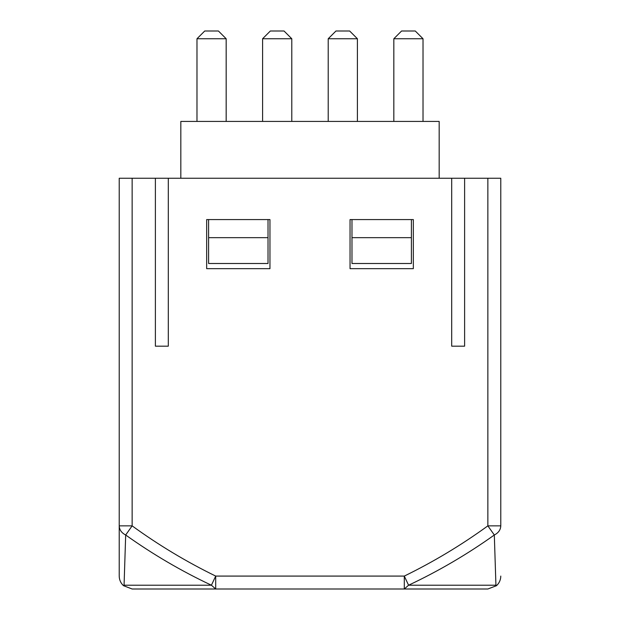 <?xml version="1.0" encoding="UTF-8"?>
<svg xmlns="http://www.w3.org/2000/svg" width="620" height="620" viewBox="0 0 620 620"><rect width="100%" height="100%" fill="white"/><g stroke="black" fill="none" stroke-linecap="round" stroke-linejoin="round"><path stroke-width="0.93" d="M411.393 237.669L411.393 219.581L411.393 237.669L351.982 237.669L411.393 237.669L411.393 263.5L411.393 237.669M351.982 219.581L351.982 263.5L411.393 263.5L351.982 263.5L351.982 219.581M208.607 219.581L208.607 237.669L268.018 237.669L268.018 219.581L268.018 237.669L208.607 237.669L208.607 263.5L268.018 263.5L268.018 237.669L268.018 263.5L208.607 263.5L208.607 219.581M464.613 178.25L451.693 178.25L464.613 178.25L464.613 346.169L451.693 346.169L451.693 178.25L155.388 178.25L168.307 178.25L168.307 346.169L155.388 346.169L155.388 178.25L132.138 178.25L132.138 525.861C158.588 545.065 186.434 561.805 215.698 576.081L404.302 576.081C433.55 561.805 461.404 545.065 487.863 525.861L487.863 178.25L464.613 178.25L500.782 178.25L500.782 525.861C500.604 529.844 498.449 532.882 494.318 534.998C467.232 554.311 438.65 571.051 408.58 585.218L495.93 585.218L494.318 534.998L487.863 525.861C461.404 545.065 433.55 561.805 404.302 576.081L408.58 585.218C438.65 571.051 467.232 554.311 494.318 534.998L495.93 585.218L408.58 585.218L404.302 589L132.138 589L123.504 585.691L124.07 585.218L211.42 585.218C181.342 571.051 152.768 554.311 125.682 534.998L124.07 585.218L125.682 534.998C152.768 554.311 181.342 571.051 211.42 585.218L215.698 576.081C186.434 561.805 158.588 545.065 132.138 525.861L125.682 534.998C121.551 532.882 119.397 529.844 119.218 525.861L119.218 178.25L155.388 178.25L155.388 346.169L168.307 346.169L168.307 178.25L451.693 178.25L451.693 346.169L464.613 346.169L464.613 178.25M269.956 219.581L269.956 268.669L206.669 268.669L206.669 219.581L269.956 219.581L206.669 219.581L206.669 268.669L269.956 268.669L269.956 219.581M413.331 219.581L413.331 268.669L350.044 268.669L350.044 219.581L413.331 219.581L350.044 219.581L350.044 268.669L413.331 268.669L413.331 219.581M119.218 576.081L119.218 525.861L119.218 576.081C119.28 579.87 120.706 583.071 123.504 585.691L132.138 589L215.698 589L211.42 585.218L124.07 585.218L123.504 585.691L132.138 589L123.504 585.691C120.706 583.071 119.28 579.87 119.218 576.081C119.28 579.87 120.706 583.071 123.504 585.691M487.863 589L404.302 589L487.863 589L496.496 585.691L495.93 585.218L496.496 585.691C499.294 583.071 500.72 579.87 500.782 576.081C500.72 579.87 499.294 583.071 496.496 585.691L487.863 589M215.698 589L404.302 589L404.302 576.081L215.698 576.081L215.698 589L215.698 576.081L211.42 585.218L215.698 589M119.218 525.861C119.397 529.844 121.551 532.882 125.682 534.998L132.138 525.861L119.218 525.861L132.138 525.861L132.138 178.25L119.218 178.25L119.218 525.861M487.863 525.861L494.318 534.998C498.449 532.882 500.604 529.844 500.782 525.861L487.863 525.861L500.782 525.861L500.782 178.25L487.863 178.25L487.863 525.861M408.58 585.218L404.302 576.081L404.302 589L408.58 585.218M180.831 121.419L439.169 121.419L180.831 121.419L180.831 178.25L180.831 121.419M439.169 178.25L439.169 121.419L439.169 178.25M423.018 38.75L423.018 121.419L423.018 38.75L393.832 38.75L393.832 121.419L393.832 38.75L401.582 31L415.268 31L423.018 38.75L415.268 31L401.582 31L393.832 38.75L423.018 38.75M357.407 38.75L357.407 121.419L357.407 38.75L328.213 38.75L328.213 121.419L328.213 38.75L335.963 31L349.657 31L357.407 38.75L349.657 31L335.963 31L328.213 38.75L357.407 38.75M196.982 121.419L196.982 38.75L196.982 121.419M226.168 38.75L226.168 121.419L226.168 38.75L196.982 38.75L226.168 38.75L218.418 31L204.732 31L218.418 31L226.168 38.75M262.593 121.419L262.593 38.75L262.593 121.419M291.788 38.75L291.788 121.419L291.788 38.75L262.593 38.75L291.788 38.75L284.038 31L270.343 31L284.038 31L291.788 38.75M204.732 31L196.982 38.75L204.732 31M270.343 31L262.593 38.75L270.343 31"/></g></svg>
